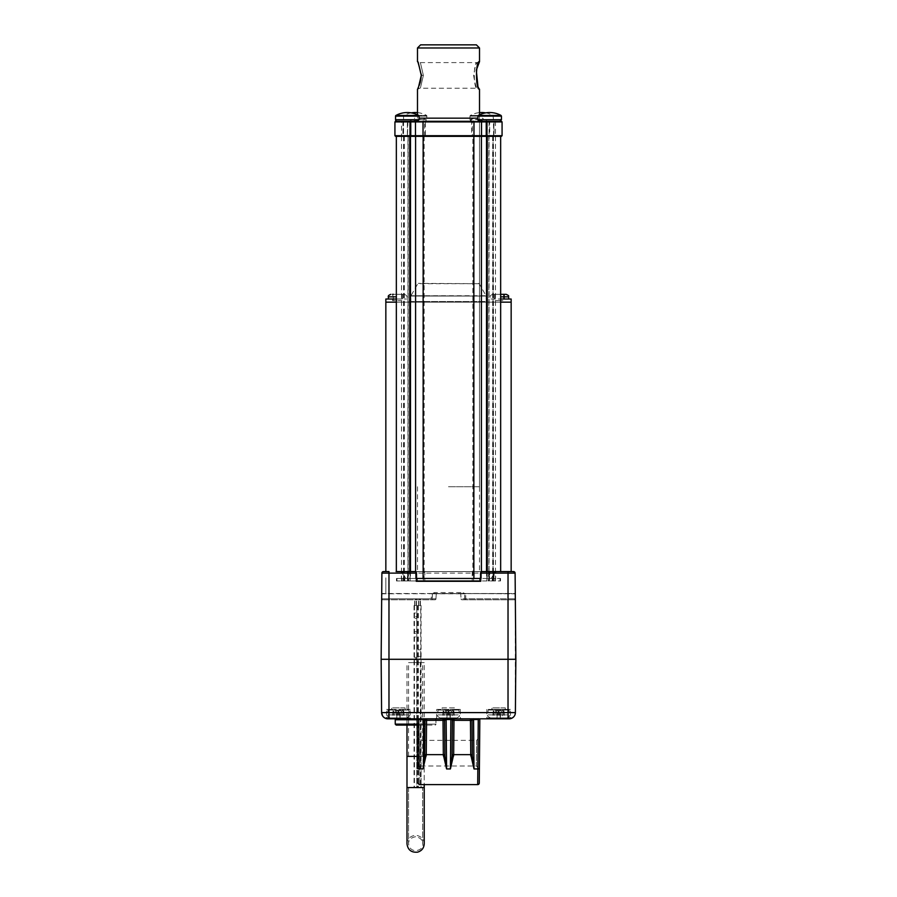 <?xml version="1.0" encoding="UTF-8"?>
<svg xmlns="http://www.w3.org/2000/svg" width="897" height="897" viewBox="0 0 897 897"><rect width="100%" height="100%" fill="white"/><g stroke="black" fill="none" stroke-linecap="round" stroke-linejoin="round"><path stroke-width="0.67" stroke-dasharray="4.49 3.36" d="M419.504 599.308L420.446 599.308L419.504 599.308M419.504 605.553L421.074 605.553L419.504 605.553M420.682 787.555L418.338 787.555L420.682 787.555L420.682 656.369L418.338 656.369L420.682 656.369L420.682 649.854L418.338 649.854L420.682 649.854L420.682 605.553M415.603 599.308L416.544 599.308L415.603 599.308M415.603 605.553L414.044 605.553L415.603 605.553M416.78 787.555L414.436 787.555L416.78 787.555L416.78 662.614L414.436 662.614L416.78 662.614L414.436 662.614L416.78 662.614L414.436 662.614L416.78 662.614L416.78 787.555L414.436 787.555L416.78 787.555L414.436 787.555L416.78 787.555L416.78 659.721L414.436 659.721L416.78 659.721L416.78 605.553L416.78 657.31L414.436 657.31L416.78 657.31L416.78 662.614L416.78 658.51L414.436 658.51L416.78 658.51L416.78 605.553M486.51 136.333L409.75 136.333M448.5 136.333L417.486 136.333L448.5 136.333M448.5 571.58L479.514 571.58L448.5 571.58M420.345 662.614L420.345 787.555L417.946 787.555L421.074 787.555L420.828 662.614L408.55 662.614L420.828 662.614M420.345 787.555L406.991 787.555L424.225 787.555L424.225 843.774C424.27 839.132 421.388 836.262 415.603 835.152C409.817 836.262 406.946 839.132 406.991 843.774L406.991 787.555L420.345 787.555M502.073 135.705L493.877 135.705L493.877 121.914L493.485 135.705L495.492 135.705L489.627 135.705L489.627 121.914L489.773 135.705L494.079 135.705L472.394 135.705L472.394 121.914L471.62 121.914L471.62 135.705L425.38 135.705L425.38 121.914L424.606 121.914L424.606 135.705L402.921 135.705L408.079 136.333L408.079 578.464L401.508 578.464L403.964 578.464L403.112 578.464L402.787 573.463L401.811 571.882C395.151 571.602 395.151 571.602 401.811 571.882C395.151 571.602 395.151 571.602 401.811 571.882L402.764 571.882L402.787 573.463M403.112 578.464L396.474 578.464L405.848 578.464L401.811 571.882L409.794 571.58L396.104 571.58L500.896 571.58M405.848 578.464L409.75 578.464L409.75 571.58M410.49 571.58L410.49 578.464L409.75 578.464M410.49 578.464L480.456 578.464M487.25 578.464L473.594 578.464L500.526 578.464L487.25 578.464L487.25 571.58M493.888 578.464L494.213 573.463L495.189 571.882C501.849 571.602 501.849 571.602 495.189 571.882C501.849 571.602 501.849 571.602 495.189 571.882L491.152 578.464M472.842 578.464L423.406 578.464L472.842 578.464L472.842 136.333M416.544 578.464L396.967 578.464L423.406 578.464L404.323 578.464L407.956 578.464L407.956 136.333M402.831 578.464L402.854 580.976L396.496 580.976L410.153 580.976L410.097 571.882L416.118 571.882M494.213 573.463L494.236 571.882L493.406 571.882L494.37 571.58L486.903 571.882L486.847 580.976L500.504 580.976L474.098 580.976L474.087 571.882L472.214 571.882L472.226 580.976L424.774 580.976L424.786 571.882L422.913 571.882L422.902 580.976L402.854 580.976M403.695 580.976L403.594 571.882L407.619 571.882L407.709 580.976M494.146 580.976L494.169 578.464M494.37 571.58L493.406 571.882L493.305 580.976M416.264 580.976L480.736 580.976M486.914 580.976L486.914 578.464M492.531 580.976L492.531 578.464M488.282 580.976L488.282 578.464M473.594 580.976L473.627 136.333M423.406 580.976L423.373 136.333M408.718 580.976L408.718 578.464M404.469 580.976L404.469 578.464M410.086 580.976L410.086 578.464M486.847 580.976L480.433 580.976M474.098 580.976L473.201 580.976M424.774 580.976L423.799 580.976M416.567 580.976L410.153 580.976M402.764 571.882L403.594 571.882M489.291 580.976L489.852 571.58L489.527 580.976M487.206 571.58L481.184 571.58M511.312 571.58L509.743 571.58M500.862 571.58L396.339 571.58M382.223 572.185L381.898 573.127L383.468 571.58L381.976 573.127L388.973 573.127L388.973 571.58L387.986 571.58M385.688 571.58L384.387 571.58M415.816 571.58L409.794 571.58M407.619 571.882L423.137 571.58M480.882 571.882L488.551 571.882L488.506 580.976M416.914 580.976L480.086 580.976M383.468 571.58L381.898 573.127L381.673 598.837L382.032 593.511L514.968 593.511L515.327 598.837L515.102 573.127L513.746 571.591L515.024 573.127L508.027 573.127L508.027 598.837L461.036 598.837L460.722 593.511L462.426 593.511L462.426 592.569L434.574 592.569L431.266 593.814L465.734 593.814L462.426 592.569M464.87 599.768L461.966 599.768A0.942 0.942 0 0 1 461.036 598.837L464.657 598.837L464.87 599.768L514.407 599.768A0.942 0.942 0 0 1 515.338 600.698A0.942 0.942 0 0 0 514.407 599.768L465.734 599.768L465.734 593.814L461.036 593.825L464.657 593.814L464.657 598.837L515.282 598.837L514.407 599.768L515.327 598.837L515.338 600.698L515.102 573.127M465.734 599.768L461.966 599.768A0.942 0.942 0 0 1 461.036 598.837L460.722 593.511L515.282 593.814L515.394 712.61L513.611 716.916M381.898 573.127L381.741 598.837L382.593 599.768A0.942 0.942 0 0 0 381.662 600.698L381.673 598.837L381.662 600.698A0.942 0.942 0 0 1 382.593 599.768L381.718 598.837L432.343 598.837L432.343 593.814L435.964 593.825L431.266 593.814L431.266 598.837L381.673 598.837L381.718 593.814L381.147 659.295L515.853 659.295M434.574 592.569L434.574 593.511L436.278 593.511L435.964 598.837L436.278 593.511L434.114 593.511L511.155 593.511L432.421 593.511M435.964 598.837L431.266 598.837L431.266 599.768L382.593 599.768L432.13 599.768L432.343 598.837L435.964 598.837A0.942 0.942 0 0 1 435.034 599.768A0.942 0.942 0 0 0 435.964 598.837A0.942 0.942 0 0 1 435.034 599.768L431.266 599.768M381.718 593.814L514.934 593.511M381.147 659.295L381.606 712.61L515.394 712.61M511.795 718.217L510.46 717.376L508.352 717.88L510.46 717.376L510.382 709.415L486.858 709.415L491.948 709.415L491.971 707.856L505.28 707.856L505.303 709.415L510.382 709.415M507.354 718.822L512.221 718.004M435.034 599.768L432.13 599.768M382.694 716.075L383.389 716.916M384.779 718.004L392.359 718.822M385.205 718.217L386.54 717.376L388.648 717.88L386.54 717.376L386.618 709.415L391.697 709.415L391.72 707.856L405.029 707.856L405.052 709.415L410.142 709.415L386.618 709.415M394.411 718.822L426.557 718.822A1.57 1.57 0 0 0 424.987 720.369A1.57 1.57 0 0 1 426.557 718.822L426.557 720.313L424.987 720.369A1.57 1.57 0 0 1 426.557 718.822A1.57 1.57 0 0 0 424.987 720.369L424.819 740.373M398.302 718.822L400.611 718.822M401.217 718.822L404.267 718.822M406.431 718.822L407.339 718.822M407.888 718.822L409.75 718.822M411.151 718.822L405.657 718.822L411.151 718.822L410.209 717.88L388.648 717.88A0.942 0.774 90 0 1 387.874 718.822L387.874 718.822A0.942 0.774 90 0 0 388.648 717.88L405.119 717.88L405.657 718.822M443.948 718.822L436.043 718.822M436.738 709.415L460.262 709.415L454.914 709.415L454.891 707.856L442.109 707.856L442.086 709.415L436.738 709.415L436.66 717.88L435.729 718.822L450.855 718.822L443.028 718.822A1.57 1.57 0 0 1 444.598 720.369A1.57 1.57 0 0 0 443.028 718.822A1.57 1.57 0 0 1 444.598 720.369L446.145 718.822M456.45 718.822L440.55 718.822A0.942 0.583 -90 0 0 441.133 717.88L455.867 717.88A0.942 0.583 90 0 0 456.45 718.822L485.961 718.822M494.112 718.822L494.998 718.822M497.622 718.822L500.044 718.822M500.066 718.822L501.412 718.822M502.477 718.822L503.576 718.822M504.899 718.822L505.874 718.822M509.126 718.822L509.081 718.822A0.942 0.774 90 0 1 508.352 717.88A0.942 0.774 90 0 0 509.126 718.822L510.606 718.643M473.526 718.822L473.538 719.596L478.258 719.596A1.57 0.785 -179.5 0 0 479.828 718.833L450.855 718.822L452.402 720.369A1.57 1.57 0 0 1 453.972 718.822L470.443 718.822A1.57 1.57 0 0 1 472.013 720.369A1.57 1.57 0 0 0 470.443 718.822A1.57 1.57 0 0 1 472.013 720.369L473.56 718.822M470.678 718.822L470.443 718.822A1.57 1.57 0 0 1 472.013 720.369L472.181 740.373M443.264 718.822L443.028 718.822A1.57 1.57 0 0 1 444.598 720.369L444.777 740.373M423.552 765.982L424.685 756.048L424.987 720.369L423.44 719.596L418.742 719.596L419.168 768.942C419.336 789.539 419.336 789.539 419.168 768.942L423.003 768.942L423.44 718.822L417.834 718.822M388.973 718.822L388.3 718.822M388.02 718.822L391.103 718.822L391.63 717.88M486.858 709.415L486.791 717.88L491.881 717.88L491.343 718.822M491.881 717.88L508.352 717.88L486.791 717.88L485.849 718.822M508.027 718.822L505.897 718.822L505.37 717.88M509.07 718.822L508.139 718.822M385.845 571.58L385.845 302.166L511.155 302.166L511.155 571.58M500.661 302.166L396.339 302.166M385.845 577.847L385.845 593.511L385.845 577.847M479.267 783.047L479.278 782.162M479.323 776.735L479.346 774.593M419.168 768.942A1.57 0.785 -0.5 0 1 417.598 768.168L417.329 737.3L420.401 740.373L420.682 765.982L476.318 765.982L476.599 740.373L479.671 737.3L479.402 768.168A1.57 0.785 0.5 0 1 477.832 768.942L478.269 718.822M417.172 718.822L417.172 718.833A1.57 0.785 -0.5 0 0 418.742 719.596L418.731 718.822M455.867 717.88L441.133 717.88M385.845 302.166L409.346 302.166L385.845 302.166M511.155 302.166L487.654 302.166L511.155 302.166M486.723 302.166L410.277 302.166L486.723 302.166L486.096 301.538L410.904 301.538L410.904 296.055A0.628 0.628 0 0 1 410.983 295.752L417.778 283.687L479.222 283.687L418.327 283.362M423.003 768.942L426.254 754.646L443.331 754.646L446.583 768.942L450.417 768.942L453.669 754.646L470.746 754.646L473.997 768.942L477.832 768.942L477.697 784.606M417.61 769.099L420.682 765.982L420.401 740.373L476.599 740.373L476.318 765.982L479.39 769.099M473.448 765.982L472.315 756.048L472.013 720.369L470.443 720.313L470.443 718.822A1.57 1.57 0 0 1 472.013 720.369M450.956 765.982L452.088 756.048L452.402 720.369A1.57 1.57 0 0 1 453.972 718.822L453.972 720.313L452.402 720.369A1.57 1.57 0 0 1 453.972 718.822A1.57 1.57 0 0 0 452.402 720.369L452.223 740.373M446.044 765.982L444.934 757.113L444.598 720.369L443.028 720.313L443.028 718.822A1.57 1.57 0 0 1 444.598 720.369M491.948 709.415L505.303 709.415M505.28 707.856L491.971 707.856M391.697 709.415L405.052 709.415M405.029 707.856L391.72 707.856M511.155 299.026L500.661 299.026M396.339 299.026L385.845 299.026M410.277 302.166A0.628 0.628 0 0 0 410.904 301.538L486.096 301.538L486.096 296.055L410.904 296.055L486.096 296.055L410.983 295.752L486.017 295.752L479.222 283.687A0.628 0.628 0 0 0 478.673 283.362M470.757 755.924L472.315 756.048M424.685 756.048L426.243 755.924M443.342 755.924L444.912 756.048M452.088 756.048L453.658 755.924M454.914 709.415L442.086 709.415M442.109 707.856L454.891 707.856M417.217 724.137L435.964 724.137A0.942 0.942 0 0 1 435.034 725.079L417.228 725.079M396.182 725.079L435.034 725.079M490.962 299.026L508.644 299.026L490.962 299.026M389.141 299.026L406.834 299.026L389.141 299.026M424.225 725.079L406.991 725.079L424.225 725.079L424.225 756.406L417.497 756.406M406.991 787.555L406.991 756.406L424.225 756.406L406.991 756.406L424.225 756.406L424.225 784.606M491.657 718.037L506.457 718.037L491.657 718.037M391.417 718.037L406.206 718.037L391.417 718.037M504.45 294.328L492.677 294.328L504.45 294.328L504.45 300.596L495.211 300.596L499.988 300.596M397.012 294.328L404.323 294.328L392.55 294.328L392.55 300.596L401.789 300.596L397.012 300.596M441.537 718.037L456.326 718.037L441.537 718.037M502.612 718.037L492.475 718.037L504.764 718.037L500.313 718.037L502.612 718.037L501.759 710.828L500.649 710.828L500.38 718.037M402.361 718.037L392.236 718.037L404.525 718.037L400.062 718.037L402.361 718.037L401.508 710.828L400.398 710.828L400.129 718.037M495.222 294.328L495.222 300.596L495.222 294.328L494.359 294.328L498.833 294.328M503.935 294.328L503.587 300.596L504.45 300.596M393.413 300.596L393.065 294.328L393.413 300.596L392.55 300.596M401.778 294.328L401.778 300.596L401.778 294.328L402.641 294.328L398.167 294.328M452.48 718.037L442.356 718.037L454.644 718.037L450.193 718.037L452.48 718.037L451.64 710.828L450.529 710.828L450.26 718.037M500.313 718.037L499.461 710.828L501.759 710.828M496.938 718.037L497.79 710.828L495.492 710.828L503.923 710.828L499.461 710.828M503.923 710.828L504.764 718.037M503.352 710.828L503.621 718.037M498.889 710.828L499.169 718.037M496.602 710.828L496.871 718.037M495.492 710.828L494.639 718.037M500.649 710.828L497.79 710.828M493.328 710.828L492.475 718.037M493.899 710.828L493.63 718.037M498.351 710.828L498.082 718.037M400.062 718.037L399.21 710.828L401.508 710.828M396.687 718.037L397.539 710.828L395.241 710.828L403.672 710.828L399.21 710.828M403.672 710.828L404.525 718.037M403.101 710.828L403.37 718.037M398.649 710.828L398.918 718.037M396.351 710.828L396.62 718.037M395.241 710.828L394.388 718.037M400.398 710.828L397.539 710.828M393.077 710.828L392.236 718.037M393.648 710.828L393.379 718.037M398.111 710.828L397.831 718.037M495.222 300.596L498.833 300.596M401.778 300.596L398.167 300.596M450.193 718.037L449.341 710.828L451.64 710.828M446.807 718.037L447.659 710.828L445.361 710.828L453.792 710.828L449.341 710.828M453.792 710.828L454.644 718.037M453.22 710.828L453.501 718.037M448.769 710.828L449.038 718.037M446.471 710.828L446.74 718.037M445.361 710.828L444.52 718.037M450.529 710.828L447.659 710.828M443.208 710.828L442.356 718.037M443.78 710.828L443.499 718.037M448.231 710.828L447.962 718.037M415.603 662.614L424.225 662.614L415.603 662.614M415.603 756.406L408.55 756.406L415.603 756.406M448.5 486.723L479.514 486.723L448.5 486.723M417.486 47.978L479.514 47.978M479.514 61.646L477.137 62.599L419.863 62.599L417.486 61.646L421.265 74.227M477.877 85.641L479.514 89.151L477.137 88.209C476.027 87.458 474.861 83.186 473.627 75.404C474.849 67.645 476.015 63.373 477.137 62.599C473.381 61.792 473.358 88.982 477.137 88.209L419.863 88.209L417.486 89.151L418.002 88.13M418.327 87.446L419.224 85.372M420.357 82.042L420.626 81.01M421.298 75.426L423.373 75.404C419.516 58.888 419.516 58.899 423.373 75.404C419.516 58.888 419.516 58.899 423.373 75.404L423.373 75.404C419.504 91.92 419.504 91.92 423.373 75.404C419.504 91.92 419.504 91.92 423.373 75.404L421.298 75.37M476.385 44.85L420.615 44.85M419.056 118.157L477.944 118.157M425.694 121.297L425.38 121.914L471.62 121.914L471.306 121.297L417.486 121.297L479.828 121.297C474.905 119.817 484.615 120.153 483.191 121.297L483.651 121.297M425.391 121.297L426.355 119.727L423.507 118.886L419.336 119.727L416.668 121.297L409.346 121.297L416.668 121.297M411.353 121.297L409.346 121.297L414.762 118.157M397.438 121.297L413.809 121.297C413.136 119.817 421.938 120.164 417.172 121.297M473.975 121.297L423.025 121.297M471.306 121.297L479.637 121.297M491.578 121.297L480.332 121.297L487.654 121.297L482.238 118.157M480.332 121.297L477.664 119.727C474.266 118.617 471.934 118.617 470.645 119.727L471.609 121.297M501.445 121.297L492.89 121.297A0.628 0.594 -90 0 1 493.485 121.914L492.834 121.297M472.865 121.297L472.394 121.914L494.079 121.914L489.358 121.297L489.627 121.914L495.492 121.914L494.864 121.297L493.664 121.297L493.877 121.914L502.073 121.914M489.358 121.297L487.127 121.297M402.136 121.297L404.11 121.297A0.628 0.594 90 0 0 403.515 121.914L401.508 121.914L402.136 121.297L407.922 121.297L403.549 121.297L407.642 121.297L407.227 121.914L424.606 121.914L424.135 121.297M407.922 121.297L407.451 135.705L407.642 121.297M404.166 121.297L403.538 121.914L403.538 135.705A0.628 0.594 90 0 0 404.11 136.333L401.508 135.705L401.508 121.914L407.373 121.914L407.373 135.705L401.508 135.705L403.515 135.705L403.336 121.297L395.555 121.297M487.744 121.297L488.697 121.297M501.445 136.333L493.664 136.333L493.462 121.914L495.492 121.914L495.492 135.705L494.864 136.333L489.078 136.333L489.078 121.297M407.944 121.297L405.197 121.297M410.232 121.297L413.809 121.297M419.336 119.727L403.549 119.727L403.549 116.128L427.039 116.128L403.549 116.128A0.785 0.785 0 0 1 403.953 115.444L426.636 115.444L417.486 115.444L417.486 114.838M416.331 115.444L403.953 115.444A23.49 23.49 0 0 1 411.297 112.865M470.645 119.727L469.961 119.727L469.961 116.128L493.451 116.128L469.961 116.128A0.785 0.785 0 0 1 470.364 115.444L493.047 115.444L470.364 115.444A23.49 23.49 0 0 1 479.514 112.618M395.958 115.444L418.316 115.444M478.348 115.444L500.717 115.444M485.647 136.333L411.353 136.333M493.664 136.333L492.89 136.333A0.628 0.594 -90 0 0 493.485 135.705L492.834 136.333M494.864 136.333L492.89 136.333M489.078 136.333L489.773 135.705L488.921 136.333L488.921 578.464M407.642 136.333L489.358 136.333M407.922 136.333L407.373 135.705L408.079 136.333L402.136 136.333M404.11 136.333L395.555 136.333M403.942 136.333L403.942 578.464M403.549 121.297L402.921 121.914L402.921 135.705L403.549 136.333L403.56 578.464M415.591 578.464L415.591 571.58M481.409 578.464L481.409 571.58M486.51 571.58L486.51 578.464M493.451 121.297L494.079 121.914L494.079 135.705L493.451 136.333L493.44 578.464M493.058 578.464L493.058 136.333M489.044 578.464L489.044 136.333M424.158 136.333L424.158 578.464M408.471 571.58L408.494 580.976M494.236 571.882L488.529 571.58M489.381 571.882L493.406 571.882M473.863 571.58L489.627 571.882M424.629 571.58L472.371 571.58M407.473 580.976L407.373 571.882M508.027 571.58L508.027 573.127L388.973 573.127L388.973 599.768M464.579 593.511L515.237 593.814L515.282 598.837L508.027 598.837L508.027 599.768M452.099 754.702L453.669 754.646L453.972 720.313L470.443 720.313L470.746 754.646L472.304 754.702M446.112 718.822L446.134 719.596L450.866 719.596L450.888 718.822M424.696 754.702L426.254 754.646L426.557 720.313L443.028 720.313L443.331 754.646L444.901 754.702M424.987 720.369A1.57 1.57 0 0 1 426.557 718.822M405.119 717.88L410.209 717.88L410.142 709.415M395.241 719.753L417.183 719.753M453.972 718.822A1.57 1.57 0 0 0 452.402 720.369M473.56 719.596L473.997 768.942M450.417 768.942L450.855 719.596M446.145 719.596L446.583 768.942M435.034 718.822L435.964 719.753L435.964 724.137L395.241 724.137M488.876 710.043L509.586 710.043L488.876 710.043M388.625 710.043L409.346 710.043L388.625 710.043M438.756 710.043L459.466 710.043L438.756 710.043M508.375 714.898L487.654 714.898L508.375 714.898M408.124 714.898L387.414 714.898L408.124 714.898M500.661 296.84L508.644 296.84M388.356 296.84L396.339 296.84M458.244 714.898L437.534 714.898L458.244 714.898M415.603 787.555L408.55 787.555L415.603 787.555M415.603 636.96L414.044 636.96L415.603 636.96M415.603 633.417A1.559 0.886 180 0 1 414.044 632.531A1.559 0.886 180 0 1 415.603 631.645A1.559 0.886 180 0 1 417.161 632.531A1.559 0.886 180 0 1 415.603 633.417M415.603 616.553A1.559 0.886 180 0 1 417.161 617.439A1.559 0.886 180 0 1 415.603 618.325A1.559 0.886 180 0 1 414.044 617.439A1.559 0.886 180 0 1 415.603 616.553M415.603 613.01L414.044 613.01L415.603 613.01M417.486 112.618A23.49 23.49 0 0 1 426.636 115.444L427.039 119.727L425.47 121.297L405.108 121.297L403.549 119.727L426.355 119.727M395.555 119.727L419.056 119.727M477.944 119.727L501.445 119.727M487.654 121.297L471.53 121.297L469.961 119.727L493.451 119.727L477.664 119.727M394.927 121.914L403.123 121.914L403.123 135.705L394.927 135.705M395.555 116.128L419.056 116.128M477.944 116.128L501.445 116.128M472.865 136.333L472.394 135.705L471.306 136.333M425.694 136.333L425.38 135.705L424.135 136.333M404.166 136.333L403.538 135.705L403.336 136.333M420.211 605.553L420.211 599.308M418.809 605.553L418.809 599.308M418.338 605.553L418.338 787.555M416.309 605.553L416.309 599.308M414.896 605.553L414.896 599.308M414.436 605.553L414.436 787.555M417.486 486.723L417.486 571.58M479.514 118.157L479.514 571.58M420.446 605.553L420.446 599.308M418.574 605.553L418.574 599.308M417.946 605.553L417.946 787.555M421.074 605.553L421.074 787.555M401.508 136.333L401.508 578.464M403.964 136.333L403.964 578.464M493.036 136.333L493.036 578.464M495.492 136.333L495.492 578.464M488.831 136.333L488.831 578.464M492.677 136.333L492.677 578.464M404.323 136.333L404.323 578.464M408.169 136.333L408.169 578.464M403.762 580.976L403.358 571.58M396.496 580.976L396.474 578.464M500.504 580.976L500.526 578.464M493.642 571.58L493.238 580.976M500.033 580.976L500.033 578.464M495.335 580.976L495.335 578.464M492.206 580.976L492.206 578.464M404.794 580.976L404.794 578.464M401.665 580.976L401.665 578.464M396.967 580.976L396.967 578.464M401.508 580.976L401.116 571.58M495.492 580.976L495.884 571.58M489.493 571.58L489.078 580.976M492.677 580.976L493.07 571.58M404.323 580.976L403.93 571.58M407.507 571.58L407.922 580.976M460.262 709.415L460.34 717.88L461.271 718.822M435.729 718.822L443.028 718.822M487.654 299.026L487.654 302.166M409.346 299.026L409.346 302.166M490.794 718.037C487.845 716.636 486.802 715.593 487.654 714.898L488.282 709.415M506.457 718.037C511.346 716.053 508.633 716.03 509.586 714.898L508.958 709.415M390.543 718.037C385.262 715.559 388.479 715.963 387.414 714.898L388.042 709.415M406.206 718.037C408.841 717.017 409.895 715.974 409.346 714.898L408.718 709.415M440.674 718.037C438.117 717.107 437.074 716.053 437.534 714.898L438.162 709.415M456.326 718.037C458.827 717.163 459.869 716.12 459.466 714.898L458.838 709.415M492.677 294.328C490.367 295.405 489.538 296.234 490.166 296.84L490.166 299.026M404.323 294.328C406.543 295.292 407.384 296.122 406.834 296.84L406.834 299.026M494.359 294.328L494.359 300.596M503.587 294.328L503.587 300.596M402.641 294.328L402.641 300.596M424.225 787.555L424.225 662.614M406.991 725.079L406.991 662.614M422.655 756.406L422.655 662.614M408.55 756.406L408.55 662.614M415.603 836.722C410.871 837.619 408.516 839.973 408.55 843.774C410.086 855.043 424.651 850.345 422.655 843.774L422.655 787.555L422.655 843.774C422.7 839.973 420.345 837.619 415.603 836.722M408.55 787.555L408.55 843.774L408.55 787.555M416.544 605.553L416.544 599.308M414.672 605.553L414.672 599.308M414.044 605.553L414.044 787.555M417.161 605.553L417.161 787.555M479.514 486.723L479.514 116.128M479.514 115.444L479.514 114.838M417.486 118.157L417.486 116.128M485.703 112.865A23.49 23.49 0 0 1 493.047 115.444L493.451 119.727L491.892 121.297"/><path stroke-width="1.35" d="M409.75 571.58L409.75 136.333L486.51 136.333L486.51 571.58M480.456 578.464L416.544 578.464M500.661 136.333L500.661 571.58L513.286 571.58M480.736 580.976L479.985 580.976L479.985 578.464M479.985 580.976L416.264 580.976M417.015 580.976L417.015 578.464M480.512 573.127L481.184 571.58L508.027 571.58L508.027 573.127L480.826 573.127L480.736 581.29L480.512 573.127L481.184 571.58L480.086 580.976M473.201 580.976L472.226 580.976M423.799 580.976L422.902 580.976M480.736 581.29L416.264 581.29L416.488 573.127L416.567 580.976L415.816 571.58L396.104 571.58M416.914 580.976L416.264 581.29M512.961 571.58L511.312 571.58M509.743 571.58L508.027 571.58M387.986 571.58L385.688 571.58M383.77 571.58L388.973 571.58L388.973 573.127L381.898 573.127A1.57 1.57 0 0 1 383.468 571.58A1.57 1.57 0 0 0 381.898 573.127L381.147 659.295L388.973 659.295L388.973 573.127L416.174 573.127L415.816 571.58L416.488 573.127M513.533 571.58A1.57 1.57 0 0 1 515.102 573.127L513.533 571.58M515.853 659.295L515.102 573.127L508.027 573.127L508.027 659.295L515.853 659.295L515.394 712.61L508.027 712.61L508.027 659.295L388.973 659.295L388.973 712.61L381.606 712.61L381.147 659.295M410.871 718.822L479.828 718.822L479.402 768.168L479.828 718.833A1.57 0.785 0.5 0 1 478.258 719.529L477.697 784.606L419.303 784.606L417.733 783.047M515.394 712.61A6.268 6.268 0 0 1 509.126 718.822L479.166 718.822M417.834 718.822L387.874 718.822C384.342 718.149 384.342 718.149 387.874 718.822C384.342 718.149 384.342 718.149 387.874 718.822A6.268 6.268 0 0 1 381.606 712.61L382.694 716.075M509.07 718.822L509.126 718.822C512.658 718.149 512.658 718.149 509.126 718.822C512.658 718.149 512.658 718.149 509.126 718.822L485.961 718.822M511.111 718.497L511.795 718.217M512.221 718.004L513.611 716.916M383.389 716.916L384.779 718.004M385.889 718.497L385.205 718.217M392.359 718.822L394.411 718.822M424.819 740.373L424.987 720.369A1.57 1.57 0 0 1 426.557 718.822L425.638 718.822A1.57 1.177 -90 0 0 424.539 719.82L418.742 719.529A1.57 0.785 179.5 0 1 417.172 718.822L417.598 768.168L417.172 718.822L398.302 718.822M400.611 718.822L401.217 718.822M404.267 718.822L406.431 718.822M409.75 718.822L410.49 718.822M477.697 784.606A1.57 1.57 0 0 0 479.267 783.047L479.402 768.168A1.57 0.785 -179.5 0 1 477.832 768.942L473.997 768.942L473.56 719.529L472.013 720.369L472.315 756.048L473.997 768.942L470.746 754.646L453.669 754.646L450.417 768.942L446.583 768.942L446.145 719.529L444.598 720.369L444.912 756.048L446.583 768.942L443.331 754.646L426.254 754.646L423.003 768.942L424.685 756.048L424.987 720.369L426.557 720.313L426.557 718.822L435.729 718.822M436.043 718.822L440.55 718.822M450.855 718.822L453.052 718.822A1.57 1.177 -90 0 0 451.953 719.82L450.855 718.755M505.897 718.822C497.801 718.06 496.613 718.362 491.343 718.822L494.112 718.822M494.998 718.822L497.622 718.822M501.412 718.822L502.477 718.822M503.576 718.822L504.899 718.822M505.874 718.822L507.354 718.822M472.181 740.373L472.013 720.369A1.57 1.57 0 0 0 470.443 718.822L470.678 718.822M452.223 740.373L452.402 720.369L453.972 720.313L453.972 718.822L453.052 718.822L453.972 718.822A1.57 1.57 0 0 0 452.402 720.369L452.088 756.048L453.658 755.924M444.777 740.373L444.598 720.369A1.57 1.57 0 0 0 443.028 718.822L443.264 718.822M423.44 718.822L426.109 718.822M391.103 718.822C396.362 718.362 397.562 718.06 405.657 718.822L405.78 718.822M405.657 718.822L388.973 718.822L388.973 712.61L508.027 712.61L508.139 718.822M386.495 718.665L387.885 718.822A6.268 6.268 0 0 1 381.606 712.61M445.047 719.82A1.57 1.177 90 0 0 443.948 718.822L443.028 718.822L443.028 720.313L444.598 720.369M472.461 719.82A1.57 1.177 90 0 0 471.362 718.822M511.155 571.58L511.155 302.166L500.661 302.166M396.339 302.166L385.845 302.166L385.845 571.58M479.278 782.162L479.323 776.735M479.346 774.593L479.671 737.3M418.72 718.755L419.168 768.942C419.336 789.539 419.336 789.539 419.168 768.942A1.57 0.785 -0.5 0 1 417.598 768.168C417.767 787.196 417.767 787.196 417.598 768.168L417.329 737.3M417.217 724.137L395.241 724.137L395.241 719.753A0.942 0.942 0 0 1 396.182 718.822M450.956 765.982L452.088 756.048M473.997 768.942L473.448 765.982M446.583 768.942L446.044 765.982M423.552 765.982L423.44 718.755M424.685 756.048L426.243 755.924M444.912 756.048L443.342 755.924M472.013 720.369L453.972 720.313L453.669 754.646L452.099 754.702M472.315 756.048L470.757 755.924M500.661 299.026L511.155 299.026L511.155 302.166M385.845 302.166L385.845 299.026L396.339 299.026M417.228 725.079L396.182 725.079L395.241 724.137M417.497 756.406L406.991 756.406L406.991 725.079L406.991 843.774C407.787 849.919 411.331 852.711 417.61 852.15C421.736 850.883 423.945 848.091 424.225 843.774L424.225 787.555L406.991 787.555M505.56 294.328L500.661 294.328L505.56 294.328M392.55 294.328L393.413 294.328M479.514 114.838L479.514 89.151C475.511 90.53 475.477 60.312 479.514 61.646L479.514 47.978L417.486 47.978L417.486 61.646M420.626 81.01L421.298 75.426C417.049 93.31 417.049 93.299 421.298 75.37C417.049 57.498 417.049 57.509 421.298 75.404L421.265 74.227M418.002 88.13L418.327 87.446M419.224 85.372L420.334 82.143M479.514 61.646L476.285 70.19L477.877 85.641M479.514 47.978L476.385 44.85L420.615 44.85L417.486 47.978M477.944 118.157L419.056 118.157M418.316 115.444L395.958 115.444A0.785 0.785 0 0 0 395.555 116.128L419.056 116.128L419.056 119.727L417.486 121.297L408.079 121.297M417.486 121.297L397.438 121.297M479.828 121.297L487.744 121.297M479.637 121.297L483.651 121.297M491.892 121.297L483.191 121.297M416.073 136.333A0.628 0.605 -90 0 1 415.468 135.705L423.025 135.705L423.025 121.297L473.975 121.297L473.975 121.914L410.759 121.914L410.759 135.705L415.468 135.705L415.468 121.914A0.628 0.605 90 0 1 416.073 121.297M487.127 121.297L501.445 121.297L502.073 121.914L486.993 121.914L487.127 121.297M492.89 121.297L494.864 121.297M493.664 121.297L490.031 121.297M403.336 121.297L404.11 121.297M395.555 121.297L409.873 121.297L410.007 121.914L394.927 121.914L395.555 121.297M394.927 121.914L394.927 135.705L410.007 135.705L410.007 121.914L410.759 121.914A0.628 0.605 90 0 1 411.353 121.297L409.873 121.297M490.222 121.297L491.578 121.297M409.346 121.297L410.232 121.297M405.197 121.297L407.944 121.297M397.124 121.297A1.57 1.57 0 0 1 395.555 119.727L419.056 119.727M479.514 121.297A1.57 1.57 0 0 1 477.944 119.727L501.445 119.727L499.876 121.297M417.486 116.128L417.486 115.444L416.331 115.444M501.445 119.727L501.445 116.128L477.944 116.128A0.785 0.785 0 0 1 478.348 115.444L500.672 115.444M423.025 136.333L423.025 135.705L486.241 135.705A0.628 0.605 90 0 1 485.647 136.333L487.127 136.333L486.993 135.705L502.073 135.705L502.073 121.914M502.073 135.705L501.445 136.333L487.127 136.333M409.873 136.333L411.353 136.333A0.628 0.605 -90 0 1 410.759 135.705L409.873 136.333L395.555 136.333L394.927 135.705M410.49 136.333L410.49 571.58M415.591 571.58L415.591 136.333M481.409 571.58L481.409 136.333M487.25 136.333L487.25 571.58M423.137 578.464L423.137 136.333M473.863 578.464L473.863 136.333M473.56 718.755L473.56 719.529L478.258 719.529L478.28 718.755M450.417 768.942L450.855 719.529L446.145 719.529L446.145 718.755M417.183 719.753L395.241 719.753M419.168 768.942L423.003 768.942M444.901 754.702L443.331 754.646L443.028 720.313L426.557 720.313L426.254 754.646L424.696 754.702M470.443 718.822L470.746 754.646L472.304 754.702M508.644 299.026L508.644 296.84L500.661 296.84M396.339 296.84L388.356 296.84L388.356 299.026M485.647 121.297A0.628 0.605 -90 0 1 486.241 121.914L486.993 121.914L486.993 135.705L486.241 135.705L486.241 121.914L473.975 121.914L473.975 136.333M480.927 136.333A0.628 0.605 90 0 0 481.532 135.705L481.532 121.914A0.628 0.605 -90 0 0 480.927 121.297M396.339 136.333L396.339 571.58M509.137 718.822L510.505 718.665M386.394 718.643L387.874 718.822M453.052 718.822L461.271 718.822M508.644 296.84C507.758 295.943 510.382 296.29 506.143 294.328M388.356 296.84C387.941 295.943 388.782 295.113 390.857 294.328M424.225 784.606L424.225 787.555M479.514 116.128L479.514 115.444M417.486 121.274L417.486 120.052L417.486 121.274M417.486 114.838L417.486 89.151M395.555 116.128L395.555 119.727M477.944 116.128L477.944 119.727M417.486 112.618A23.49 23.49 0 0 0 411.297 112.865M419.056 116.128L418.652 115.444A23.49 23.49 0 0 0 395.958 115.444M501.445 116.128L501.042 115.444A23.49 23.49 0 0 0 478.348 115.444M485.703 112.865A23.49 23.49 0 0 0 479.514 112.618"/></g></svg>
